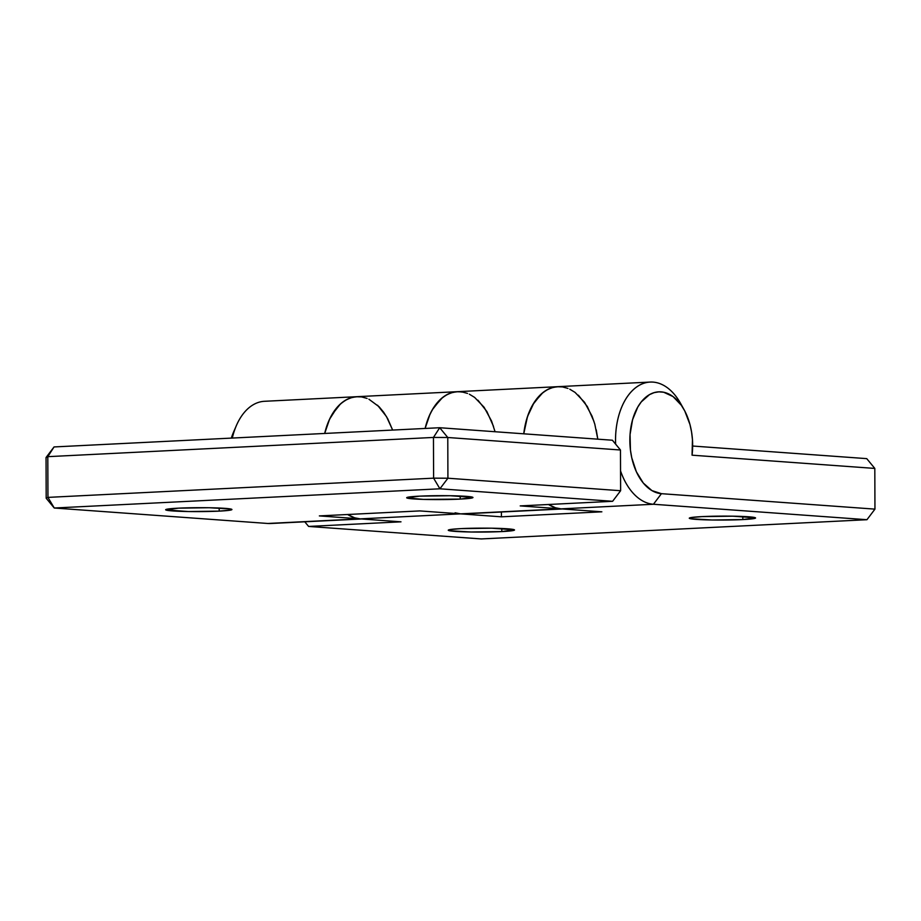 <?xml version="1.0" encoding="UTF-8"?>
<svg xmlns="http://www.w3.org/2000/svg" width="921" height="921" viewBox="0 0 921 921"><rect width="100%" height="100%" fill="white"/><g stroke="black" fill="none" stroke-linecap="round" stroke-linejoin="round"><path stroke-width="1.38" d="M742.833 519.571A33.144 1.969 -0.2 0 1 707.904 519.905A33.144 1.969 -0.2 0 1 689.276 518.201A33.144 1.969 -0.2 0 1 702.009 516.612L690.946 517.579L689.369 518.35L690.485 518.73L712.048 519.997L742.833 519.571L755.473 517.832L732.794 516.186L702.009 516.612A33.144 1.969 -0.2 0 1 736.95 516.267A33.144 1.969 -0.2 0 1 755.565 517.97A33.144 1.969 -0.2 0 1 742.833 519.571L742.821 516.474L742.833 519.571M501.795 531.578A33.144 1.969 -0.2 0 1 466.866 531.912A33.144 1.969 -0.2 0 1 448.251 530.22A33.144 1.969 -0.2 0 1 460.972 528.619L449.909 529.598L448.331 530.358L449.448 530.738L471.011 532.004L501.795 531.578L514.436 529.84L491.756 528.194L460.972 528.619A33.144 1.969 -0.2 0 1 495.912 528.286A33.144 1.969 -0.2 0 1 514.528 529.989A33.144 1.969 -0.2 0 1 501.795 531.578L501.784 528.481L501.795 531.578M233.6 431.995L231.332 438.108A50.989 31.337 87.1 0 1 233.554 432.087L236.398 425.548A61.189 37.6 -92.9 0 0 232.288 438.051A61.189 37.6 87.1 0 1 264.523 401.291L356.922 396.686A61.189 37.6 87.1 0 0 324.687 433.446A61.189 37.6 -92.9 0 1 356.922 396.686L457.346 391.678A61.189 37.6 87.1 0 0 425.122 428.449A61.189 37.6 -92.9 0 1 457.346 391.678L557.781 386.67A61.189 37.6 87.1 0 0 523.761 433.803A61.189 37.6 -92.9 0 1 557.781 386.67L650.18 382.065A61.189 37.6 -92.9 0 1 682.323 406.76M563.871 508.887A61.189 37.6 -92.9 0 1 561.039 508.864L555.501 507.793L548.525 504.489A61.189 37.6 87.1 0 0 561.039 508.864L653.438 504.259A61.189 37.6 -92.9 0 1 620.547 470.919A61.189 37.6 87.1 0 0 653.438 504.259L866.949 519.709L481.292 538.935L308.604 526.432L400.992 521.827L360.18 518.868L460.604 513.86L501.427 516.819L601.862 511.811L561.039 508.864L653.438 504.259L866.949 519.709L874.95 509.129L874.812 468.421L692.051 455.181L692.465 439.662L691.556 431.926L689.944 424.443L684.74 410.927L681.287 405.217L673.032 396.571L663.684 392.242L658.872 391.851L654.106 392.645L649.512 394.625L641.258 401.913L637.793 407.047L632.577 419.7L630.056 434.516L630.448 450.093L631.737 457.725L636.353 471.748L643.307 483.065L651.93 490.605L661.428 493.679L874.95 509.129L866.949 519.709L481.292 538.935L308.604 526.432L304.782 521.804L308.604 526.432L400.992 521.827L360.18 518.868L460.604 513.86L455.078 512.801M684.05 409.638A50.989 31.337 -92.9 0 1 692.051 455.181L874.812 468.421L866.742 458.635L874.812 468.421L874.95 509.129L661.428 493.679A50.989 31.337 -92.9 0 1 632.37 420.448A50.989 31.337 -92.9 0 1 684.05 409.638L680.573 403.41A61.189 37.6 87.1 0 0 638.126 386.003A61.189 37.6 87.1 0 0 615.619 444.129A61.189 37.6 -92.9 0 1 650.18 382.065M363.012 518.903A61.189 37.6 -92.9 0 1 360.18 518.868L354.643 517.809L347.666 514.505A61.189 37.6 87.1 0 0 360.18 518.868L267.781 523.473A61.189 37.6 87.1 0 0 270.613 523.508L361.596 518.972M866.742 458.635L692.65 446.029L866.742 458.635M377.541 405.217L386.452 416.534L392.645 430.061L387.741 418.79L383.7 412.309L379.153 406.806L368.907 399.207M357.901 396.652L352.398 397.354L347.067 399.369L342.013 402.638L337.351 407.105L329.568 419.216L324.687 433.446L328.509 421.588L331.905 414.749L340.413 403.997L345.34 400.324L350.602 397.884L356.059 396.744L361.596 396.916L367.099 398.425M566.565 508.599L460.604 513.86L419.792 510.913L319.357 515.91L360.18 518.868L267.781 523.473L54.258 508.012L439.916 488.798L612.615 501.3L520.215 505.905L601.862 511.811L501.427 516.819L501.404 512.007L501.427 516.819L460.604 513.86A61.189 37.6 87.1 0 0 463.436 513.895L562.455 508.968M596.232 429.773L597.81 439.167L594.793 424.132L592.03 416.119L584.559 402.304L575.049 392.392L569.777 389.203M558.759 386.647L553.268 387.35L547.926 389.353L542.872 392.634L534.03 402.661L527.491 416.58L523.761 433.803L526.674 419.205L529.379 411.583L532.764 404.745L541.272 393.992L546.211 390.308L551.46 387.868L556.917 386.728L562.455 386.912L567.969 388.409M467.534 393.417L462.031 391.92L456.494 391.736L451.037 392.876L445.776 395.316L440.837 399L432.329 409.753L428.944 416.591L425.122 428.449L430.003 414.208L433.595 407.669L442.448 397.63L447.502 394.361L452.833 392.346L458.336 391.644L463.873 392.265M469.342 394.2L474.614 397.4L484.135 407.301L491.607 421.127L495.072 431.73M661.428 493.679L653.438 504.259L661.428 493.679M178.386 508.162A33.144 1.969 -0.2 0 1 213.315 507.828A33.144 1.969 -0.2 0 1 231.931 509.52A33.144 1.969 -0.2 0 1 219.198 511.12L219.186 508.024L219.198 511.12L230.273 510.142L231.689 509.762L230.722 509.002L209.159 507.736L178.386 508.162L165.745 509.9L188.414 511.546L219.198 511.12A33.144 1.969 -0.2 0 1 184.269 511.454A33.144 1.969 -0.2 0 1 165.653 509.762A33.144 1.969 -0.2 0 1 178.386 508.162M419.412 496.154A33.144 1.969 -0.2 0 1 454.352 495.809A33.144 1.969 -0.2 0 1 472.968 497.513A33.144 1.969 -0.2 0 1 460.235 499.101L460.224 496.005L460.235 499.101L472.876 497.363L450.196 495.728L419.412 496.154L406.771 497.893L423.51 499.401L460.235 499.101A33.144 1.969 -0.2 0 1 425.306 499.447A33.144 1.969 -0.2 0 1 406.679 497.743A33.144 1.969 -0.2 0 1 419.412 496.154M273.422 523.197A61.189 37.6 -92.9 0 1 267.781 523.473L54.258 508.012L46.188 498.238L47.95 497.386L46.188 498.238L46.05 457.518L46.188 498.238L54.258 508.012L439.916 488.798L447.917 478.218L433.607 478.16L439.916 488.798L447.917 478.218L620.616 490.72L620.466 450.001L447.779 437.498L447.917 478.218L433.607 478.16L47.95 497.386L47.8 456.666L433.457 437.44L433.607 478.16L439.916 488.798L612.615 501.3L620.616 490.72L447.917 478.218L447.779 437.498L620.466 450.001L620.616 490.72L612.615 501.3L520.215 505.905L561.039 508.864L463.539 513.895M612.396 440.226L439.708 427.724L54.051 446.938L439.708 427.724L612.396 440.226L620.466 450.001L612.396 440.226M578.4 395.201L587.322 406.518L593.953 421.392M365.706 518.604L360.18 518.868L319.357 515.91L419.792 510.913L460.604 513.86M493.518 426.4L486.887 411.526L477.964 400.209M447.779 437.498L439.708 427.724L433.457 437.44L447.779 437.498L439.708 427.724L433.457 437.44L447.779 437.498M433.607 478.16L433.457 437.44L47.8 456.666L54.051 446.938L46.05 457.518L47.8 456.666L46.05 457.518L54.051 446.938L47.8 456.666L47.95 497.386L433.607 478.16M54.258 508.012L47.95 497.386L54.258 508.012"/></g></svg>
